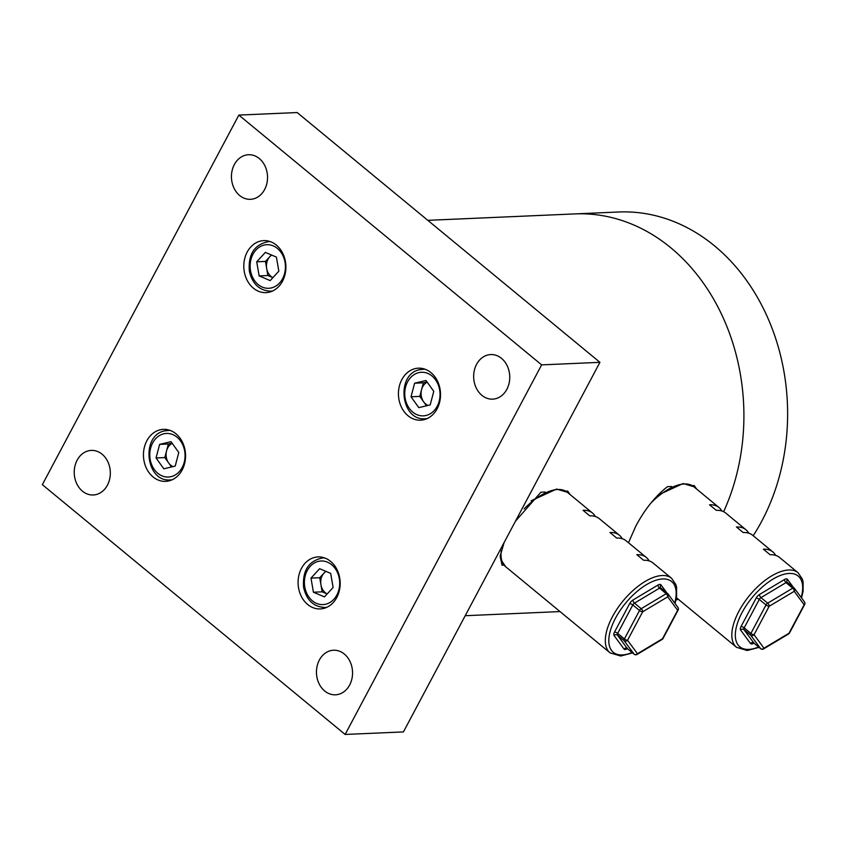 <?xml version="1.0" encoding="UTF-8"?>
<svg xmlns="http://www.w3.org/2000/svg" width="847" height="847" viewBox="0 0 847 847"><rect width="100%" height="100%" fill="white"/><g stroke="black" fill="none" stroke-linecap="round" stroke-linejoin="round"><path stroke-width="1.27" d="M301.468 568.358A26.035 21.048 -92.5 0 0 300.907 595.536A26.035 21.048 -92.5 0 0 320.261 608.929A26.035 21.048 -92.5 0 0 336.788 597.495A26.035 21.048 -92.5 0 0 337.35 570.317A26.035 21.048 -92.5 0 0 317.996 556.924A26.035 21.048 -92.5 0 0 301.468 568.358M146.838 440.789A26.035 21.048 -92.5 0 0 146.277 467.968A26.035 21.048 -92.5 0 0 165.641 481.361A26.035 21.048 -92.5 0 0 182.169 469.937A26.035 21.048 -92.5 0 0 182.73 442.748A26.035 21.048 -92.5 0 0 163.365 429.355A26.035 21.048 -92.5 0 0 146.838 440.789M247.197 252.046A26.035 21.048 -92.5 0 0 246.636 279.235A26.035 21.048 -92.5 0 0 265.99 292.628A26.035 21.048 -92.5 0 0 282.517 281.193A26.035 21.048 -92.5 0 0 283.078 254.015A26.035 21.048 -92.5 0 0 263.724 240.622A26.035 21.048 -92.5 0 0 247.197 252.046M401.817 379.615A26.035 21.048 -92.5 0 0 401.256 406.793A26.035 21.048 -92.5 0 0 420.62 420.186A26.035 21.048 -92.5 0 0 437.147 408.752A26.035 21.048 -92.5 0 0 437.708 381.574A26.035 21.048 -92.5 0 0 418.344 368.18A26.035 21.048 -92.5 0 0 401.817 379.615M264.624 189.516A22.308 18.041 87.5 0 1 250.458 199.32A22.308 18.041 87.5 0 1 233.867 187.833A22.308 18.041 87.5 0 1 234.344 164.54A22.308 18.041 87.5 0 1 248.51 154.736A22.308 18.041 87.5 0 1 265.111 166.224A22.308 18.041 87.5 0 1 264.624 189.516M506.845 389.345A22.308 18.041 87.5 0 1 492.679 399.149A22.308 18.041 87.5 0 1 476.088 387.661A22.308 18.041 87.5 0 1 476.565 364.369A22.308 18.041 87.5 0 1 490.731 354.565A22.308 18.041 87.5 0 1 507.332 366.052A22.308 18.041 87.5 0 1 506.845 389.345M349.642 685.011A22.308 18.041 87.5 0 1 335.476 694.805A22.308 18.041 87.5 0 1 318.885 683.328A22.308 18.041 87.5 0 1 319.361 660.025A22.308 18.041 87.5 0 1 333.527 650.231A22.308 18.041 87.5 0 1 350.129 661.708A22.308 18.041 87.5 0 1 349.642 685.011M107.421 485.183A22.308 18.041 87.5 0 1 93.255 494.976A22.308 18.041 87.5 0 1 76.654 483.499A22.308 18.041 87.5 0 1 77.141 460.196A22.308 18.041 87.5 0 1 91.307 450.403A22.308 18.041 87.5 0 1 107.897 461.88A22.308 18.041 87.5 0 1 107.421 485.183M403.426 731.914L345.131 734.455L541.635 364.877L599.93 362.336L403.426 731.914M541.635 364.877L238.854 115.086L42.35 484.664L345.131 734.455M238.854 115.086L297.159 112.545L599.93 362.336M753.205 535.728A198.325 160.348 -92.5 0 0 761.771 521.149A198.325 160.348 -92.5 0 0 766.059 314.068A198.325 160.348 -92.5 0 0 618.554 212.004L574.827 213.91A198.325 160.348 -92.5 0 1 719.548 310.171A198.325 160.348 -92.5 0 1 723.645 511.715A198.325 160.348 -92.5 0 0 719.548 310.171A198.325 160.348 -92.5 0 0 574.827 213.91L427.809 220.336M545.119 492.043L540.884 492.223L515.442 521.244M565.732 491.133L567.606 491.059L570.232 494.669M671.618 486.517L667.394 486.697C654.911 496.596 644.302 509.915 635.557 526.665L628.485 542.726M692.232 485.617L694.106 485.532L696.732 489.143M504.06 565.129L502.07 565.224L500.132 556.31L504.103 542.567M696.149 488.655A49.581 23.578 129.5 0 0 694.106 485.532M569.639 494.182A49.581 23.578 129.5 0 0 567.606 491.059M325.672 571.259L319.732 577.728L320.939 584.779A12.44 10.058 -92.5 0 0 327.175 593.938L322.156 591.831L313.411 592.212L324.465 596.902L333.104 587.49L330.679 573.387L319.626 568.697L310.987 578.109L313.411 592.212M325.968 571.386A12.44 10.058 -92.5 0 0 324.052 573.017A12.44 10.058 -92.5 0 0 320.939 584.779L322.156 591.831M319.732 577.728L310.987 578.109M427.184 382.145A12.44 10.058 -92.5 0 0 421.573 389.62A12.44 10.058 -92.5 0 0 423.659 401.827A12.44 10.058 -92.5 0 0 428.021 405.427M433.77 391.335L430.181 404.908L418.81 407.64L411.028 396.788L414.617 383.204L425.988 380.483L433.77 391.335M426.507 405.787L419.773 396.407L411.028 396.788M419.773 396.407L423.362 382.823L414.617 383.204M427.036 381.944L423.362 382.823M271.4 254.958L265.46 261.427L266.667 268.478A12.44 10.058 -92.5 0 0 272.903 277.636L267.885 275.529L259.14 275.91L270.193 280.601L278.832 271.188L276.408 257.086L265.355 252.395L256.715 261.808L259.14 275.91M271.696 255.085A12.44 10.058 -92.5 0 0 269.78 256.715A12.44 10.058 -92.5 0 0 266.667 268.478L267.885 275.529M265.46 261.427L256.715 261.808M172.206 443.32A12.44 10.058 -92.5 0 0 166.584 450.795A12.44 10.058 -92.5 0 0 168.68 463.002A12.44 10.058 -92.5 0 0 173.032 466.602M178.791 452.51L175.202 466.083L163.831 468.815L156.049 457.962L159.638 444.379L171.009 441.658L178.791 452.51M171.528 466.962L164.794 457.581L156.049 457.962M164.794 457.581L168.384 443.997L159.638 444.379M172.057 443.119L168.384 443.997M675.959 600.1A198.325 160.348 -92.5 0 0 678.246 599.231M754.095 643.254A2.477 1.175 -50.5 0 1 753.978 643.18L760.701 648.728A2.477 2.477 0 0 0 763.549 648.94A2.477 1.302 59.1 0 0 763.962 648.199L789.012 633.217A2.477 1.302 59.1 0 1 788.61 633.948A2.477 2.477 0 0 0 789.52 632.984L804.65 604.536A2.477 2.477 0 0 0 804.459 601.899L794.528 588.443A2.477 2.17 143.6 0 0 794.211 588.104A2.477 1.175 129.5 0 0 794.115 587.998A2.477 1.175 129.5 0 0 793.628 587.86A2.477 1.175 129.5 0 0 792.75 588.167L786.027 582.62L760.966 597.611L767.7 603.159A2.477 1.302 59.1 0 1 769.161 606.293L754.042 634.742L763.962 648.199A2.477 2.17 143.6 0 1 760.606 648.622A2.477 1.175 129.5 0 0 760.701 648.728A2.477 1.175 129.5 0 0 760.934 648.844M792.75 588.167A2.477 1.302 59.1 0 1 794.221 591.301L769.161 606.293A2.477 0.858 -152 0 1 766.027 604.97L759.293 599.411L744.174 627.871L750.897 633.418L766.027 604.97A2.477 1.175 129.5 0 1 767.7 603.159L792.75 588.167M676.435 597.738L736.551 647.33A48.343 22.996 -50.5 0 1 743.761 603.202A48.343 22.996 -50.5 0 1 788.599 569.999A48.343 22.996 -50.5 0 1 798.075 572.752L779.579 557.485A48.343 22.996 129.5 0 0 770.103 554.732L763.369 549.184A48.343 22.996 129.5 0 1 772.845 551.937L752.665 535.283A48.343 22.996 129.5 0 0 743.19 532.53L736.456 526.982A48.343 22.996 129.5 0 1 745.932 529.735L725.752 513.081A48.343 22.996 129.5 0 0 716.276 510.328L709.542 504.78A48.343 22.996 129.5 0 1 719.018 507.522L693.788 486.707A48.343 22.996 129.5 0 0 684.312 483.965A48.343 22.996 129.5 0 0 650.644 503.372M775.651 555.388A48.343 22.996 129.5 0 0 772.845 551.937M748.737 533.187A48.343 22.996 129.5 0 0 745.932 529.735M721.824 510.985A48.343 22.996 129.5 0 0 719.018 507.522M753.851 642.629L753.248 642.894L753.978 643.18A2.477 1.175 -50.5 0 1 753.883 643.074L760.606 648.622L750.686 635.165A2.477 1.175 129.5 0 1 750.897 633.418A2.477 0.858 -152 0 0 754.042 634.742A2.477 2.17 143.6 0 1 750.686 635.165L743.952 629.617L753.883 643.074L753.438 643.371A2.477 1.302 -120.9 0 1 753.565 642.947M741.03 626.547A4.955 2.361 129.5 0 0 740.596 630.03A2.477 2.17 -36.4 0 1 743.952 629.617A2.477 1.175 -50.5 0 1 744.174 627.871A2.477 0.858 28 0 0 741.03 626.547L756.159 598.088A4.955 2.361 129.5 0 1 759.505 594.478L784.555 579.486A2.477 1.302 -120.9 0 0 786.027 582.62A2.477 1.175 -50.5 0 1 786.895 582.312A2.477 1.175 -50.5 0 1 787.382 582.45L794.115 587.998A2.477 2.477 0 0 1 794.528 588.443A2.477 2.17 143.6 0 1 794.221 591.301L804.142 604.769A2.477 2.17 143.6 0 0 804.459 601.899M788.61 633.948L763.549 648.94A2.477 1.302 59.1 0 1 763.189 649.046M627.585 648.781A2.477 1.175 -50.5 0 1 627.468 648.707L634.202 654.255A2.477 2.477 0 0 0 637.05 654.466A2.477 1.302 59.1 0 0 637.463 653.725L662.513 638.744A2.477 1.302 59.1 0 1 662.1 639.474A2.477 2.477 0 0 0 663.021 638.511L678.14 610.062A2.477 2.477 0 0 0 677.949 607.426L668.029 593.969A2.477 2.17 143.6 0 0 667.701 593.631A2.477 1.175 129.5 0 0 667.605 593.525A2.477 1.175 129.5 0 0 667.118 593.387A2.477 1.175 129.5 0 0 666.25 593.694L659.517 588.146L634.467 603.128L641.19 608.686A2.477 1.302 59.1 0 1 642.661 611.82L627.532 640.268L637.463 653.725A2.477 2.17 143.6 0 1 634.107 654.149A2.477 1.175 129.5 0 0 634.202 654.255A2.477 1.175 129.5 0 0 634.424 654.371M666.25 593.694A2.477 1.302 59.1 0 1 667.711 596.828L642.661 611.82A2.477 0.858 -152 0 1 639.517 610.496L632.794 604.938L617.664 633.397L624.398 638.945L639.517 610.496A2.477 1.175 129.5 0 1 641.19 608.686L666.25 593.694M501.265 550.624A48.343 22.996 129.5 0 0 505.754 566.812L610.052 652.857A48.343 22.996 -50.5 0 1 617.251 608.728A48.343 22.996 -50.5 0 1 662.1 575.526A48.343 22.996 -50.5 0 1 671.576 578.279L653.069 563.011A48.343 22.996 129.5 0 0 643.593 560.259L636.87 554.711A48.343 22.996 129.5 0 1 646.346 557.464L626.155 540.81A48.343 22.996 129.5 0 0 616.68 538.057L609.956 532.509A48.343 22.996 129.5 0 1 619.432 535.251L599.242 518.608A48.343 22.996 129.5 0 0 589.766 515.855L583.043 510.307A48.343 22.996 129.5 0 1 592.519 513.049L567.278 492.234A48.343 22.996 129.5 0 0 557.813 489.492A48.343 22.996 129.5 0 0 524.145 508.899M649.151 560.915A48.343 22.996 129.5 0 0 646.346 557.464M622.238 538.713A48.343 22.996 129.5 0 0 619.432 535.251M595.325 516.501A48.343 22.996 129.5 0 0 592.519 513.049M627.532 640.268A2.477 2.17 143.6 0 1 624.175 640.692L617.452 635.134L627.373 648.601L634.107 654.149L624.175 640.692A2.477 1.175 129.5 0 1 624.398 638.945A2.477 0.858 -152 0 0 627.532 640.268M614.52 632.063A4.955 2.361 129.5 0 0 614.096 635.557A2.477 2.17 -36.4 0 1 617.452 635.134A2.477 1.175 -50.5 0 1 617.664 633.397A2.477 0.858 28 0 0 614.52 632.063L629.649 603.615A4.955 2.361 129.5 0 1 632.995 599.994L658.055 585.012A2.477 1.302 -120.9 0 0 659.517 588.146A2.477 1.175 -50.5 0 1 660.395 587.839A2.477 1.175 -50.5 0 1 660.882 587.977L667.605 593.525A2.477 2.477 0 0 1 668.029 593.969A2.477 2.17 143.6 0 1 667.711 596.828L677.642 610.285A2.477 2.17 143.6 0 0 677.949 607.426M662.1 639.474L637.05 654.466A2.477 1.302 59.1 0 1 636.679 654.572M324.454 557.877L322.707 557.951A24.785 20.042 87.5 0 1 324.793 557.993M339.308 578.66A21.81 17.639 -92.5 0 0 318.366 561.381A21.81 17.639 -92.5 0 0 304.782 586.939A21.81 17.639 -92.5 0 0 325.714 604.207A21.81 17.639 -92.5 0 0 339.308 578.66M326.942 607.267A24.785 20.042 87.5 0 1 324.877 607.49L326.624 607.415M419.974 369.652A24.785 20.042 87.5 0 1 423.066 369.218A24.785 20.042 87.5 0 1 425.141 369.26M426.073 415.475A21.81 17.639 -92.5 0 0 439.657 389.916A21.81 17.639 -92.5 0 0 418.725 372.648A21.81 17.639 -92.5 0 0 405.141 398.196A21.81 17.639 -92.5 0 0 426.073 415.475M427.301 418.524A24.785 20.042 87.5 0 1 425.226 418.746L426.973 418.672M270.182 241.575L268.435 241.649A24.785 20.042 87.5 0 1 270.521 241.691M285.037 262.358A21.81 17.639 -92.5 0 0 264.095 245.079A21.81 17.639 -92.5 0 0 250.511 270.638A21.81 17.639 -92.5 0 0 271.442 287.906A21.81 17.639 -92.5 0 0 285.037 262.358M272.67 290.966A24.785 20.042 87.5 0 1 270.606 291.188L272.353 291.103M164.996 430.827A24.785 20.042 87.5 0 1 168.087 430.392A24.785 20.042 87.5 0 1 170.162 430.435M171.094 476.649A21.81 17.639 -92.5 0 0 184.678 451.091A21.81 17.639 -92.5 0 0 163.746 433.823A21.81 17.639 -92.5 0 0 150.163 459.37A21.81 17.639 -92.5 0 0 171.094 476.649M172.322 479.698A24.785 20.042 87.5 0 1 170.247 479.921L171.994 479.847M801.198 597.484A45.865 21.81 129.5 0 0 789.192 573.44A45.865 21.81 129.5 0 0 742.036 612.603A45.865 21.81 129.5 0 0 748.801 649.405A45.865 21.81 129.5 0 0 758.594 646.992M753.883 643.074A2.477 2.17 -36.4 0 0 750.527 643.498A4.955 2.361 129.5 0 0 751.691 643.985A4.955 2.361 129.5 0 0 753.438 643.371M793.438 587.447L787.477 579.359A4.955 2.361 129.5 0 0 784.555 579.486M750.527 643.498L740.596 630.03M787.477 579.359A2.477 2.17 -36.4 0 0 787.159 582.217L787.382 582.45A2.477 1.175 -50.5 0 1 787.477 582.556L793.999 587.924M789.52 632.984A2.477 0.858 -152 0 1 789.012 633.217L804.142 604.769A2.477 0.858 -152 0 0 804.65 604.536M756.159 598.088A2.477 0.858 28 0 1 759.293 599.411A2.477 1.175 -50.5 0 1 760.966 597.611A2.477 1.302 -120.9 0 1 759.505 594.478M674.688 603.011A45.865 21.81 129.5 0 0 662.693 578.967A45.865 21.81 129.5 0 0 615.525 618.13A45.865 21.81 129.5 0 0 622.291 654.932A45.865 21.81 129.5 0 0 632.095 652.518M627.055 648.474A2.477 1.302 -120.9 0 0 626.928 648.897A4.955 2.361 129.5 0 1 625.181 649.511A4.955 2.361 129.5 0 1 624.017 649.024L614.096 635.557M666.928 592.974L660.967 584.885A4.955 2.361 129.5 0 0 658.055 585.012M660.967 584.885A2.477 2.17 -36.4 0 0 660.649 587.744L660.882 587.977A2.477 1.175 -50.5 0 1 660.978 588.083L667.489 593.451M663.021 638.511A2.477 0.858 -152 0 1 662.513 638.744L677.642 610.285A2.477 0.858 -152 0 0 678.14 610.062M629.649 603.615A2.477 0.858 28 0 1 632.794 604.938A2.477 1.175 -50.5 0 1 634.467 603.128A2.477 1.302 -120.9 0 1 632.995 599.994M627.341 648.156L626.738 648.421L627.468 648.707A2.477 1.175 -50.5 0 1 627.373 648.601A2.477 2.17 -36.4 0 0 624.017 649.024M560.015 611.576L465.204 615.716M322.707 557.951C308.721 560.756 302.347 570.56 303.597 587.363C306.561 600.195 313.655 606.897 324.877 607.49M424.813 369.144L419.784 369.673C395.538 374.067 400.652 421.16 425.226 418.746M268.435 241.649C254.449 244.455 248.076 254.259 249.325 271.061C252.29 283.893 259.383 290.595 270.606 291.188M169.834 430.318L164.794 430.848C140.56 435.242 145.663 482.335 170.247 479.921M657.664 495.251L683.116 483.542L693.788 486.707M798.075 572.752L802.342 579.03L803.115 581.963L803.094 591.28L801.548 597.961M759.06 647.373L747.223 650.496L736.551 647.33M531.154 500.778L556.606 489.068L567.278 492.234M671.576 578.279L675.842 584.546L676.605 587.479L676.584 596.807L675.048 603.488M632.561 652.899L620.724 656.023L610.052 652.857M500.386 554.531L501.498 560.555L505.754 566.812"/></g></svg>
